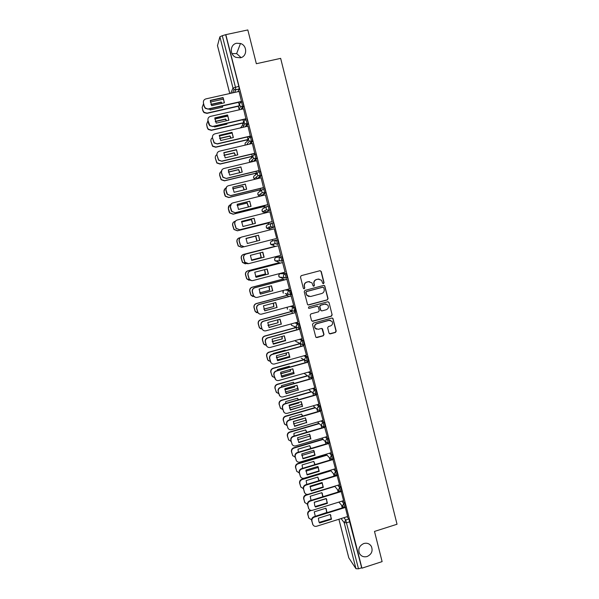 <?xml version="1.0" encoding="UTF-8"?>
<svg xmlns="http://www.w3.org/2000/svg" width="599" height="599" viewBox="0 0 599 599"><rect width="100%" height="100%" fill="white"/><g stroke="black" fill="none" stroke-linecap="round" stroke-linejoin="round"><path stroke-width="0.9" d="M323.527 283.634L324.066 282.706L321.251 271.504L319.948 270.718L301.252 275.652L300.473 276.985L303.326 288.224L304.247 288.77L304.786 287.842L304.419 286.382C304.097 284.278 304.921 282.863 306.89 282.122L308.448 281.702L311.937 282.833L313.142 285.948L313.906 286.195L314.445 285.266L314.078 283.814C313.764 281.717 314.58 280.295 316.542 279.561L318.091 279.149L321.513 280.212L322.779 283.402L323.527 283.634M323.161 283.634L323.842 282.683L321.027 271.497L320.128 270.688M303.85 288.77L304.584 287.812L304.419 286.382M313.524 286.195L314.228 285.244L314.078 283.814M363.818 543.518C359.348 545.637 357.895 548.954 359.46 553.476C361.204 556.344 363.758 557.355 367.12 556.516C371.635 554.337 373.057 550.983 371.395 546.438C369.635 543.667 367.112 542.694 363.818 543.518M236.657 43.255C229.934 44.356 229.41 54.921 235.946 57.354L240.349 57.789C247.35 56.628 247.462 45.472 240.484 43.487L236.657 43.255M241.068 57.594L236.642 53.573L232.023 53.648M287.026 277.839L287.438 277.726L286.247 273.548L281.448 273.354M281.897 261.321L283.14 260.887L281.949 256.694L277.307 257.106M256.492 176.907L256.604 177.356M252.186 160.015L252.366 160.809M239.218 108.314L239.248 109.078M328.993 333.111L330.281 333.875L335.462 332.438L336.226 331.112L332.932 318.398L331.846 318.047L313.284 323.123L312.521 324.456L315.815 337.155L316.946 337.559L323.235 335.822L324.007 334.497L322.494 328.844L321.378 328.462L318.256 329.315L315.239 328.259C314.228 326.2 314.76 324.688 316.841 323.715L329.053 320.375L331.973 321.334C333.081 323.408 332.572 324.95 330.461 325.961L328.432 326.515L327.66 327.848L328.993 333.111M225.823 34.645L247.821 29.95L256.35 63.719L280.654 58.365L397.032 524.252L374.495 531.425L382.117 561.615L361.938 568.174L225.823 34.645L222.281 35.7L235.414 87.08L235.796 89.723L234.583 92.441M327.294 299.927L328.057 298.602L324.718 285.76L323.647 285.431L304.988 290.403L304.217 291.735L307.557 304.569L308.68 304.951L327.294 299.927L327.825 298.564L324.718 286.18L323.909 285.394M329.046 302.532L332.146 314.887L331.382 316.212L312.82 321.289L311.517 320.517L310.177 315.224L310.948 313.891L318.496 311.839L319.267 310.507L318.181 306.591L317.081 306.224L309.211 308.35L308.425 308.081L308.837 306.875L327.75 301.769L329.046 302.532L332.146 314.887M347.091 516.69L348.888 519.019L345.713 520.014L358.516 568.81L355.956 568.691L348.805 557.856M238.252 106.255L238.806 108.412M242.573 123.124L242.902 124.427M242.924 124.495L243.104 125.206M246.87 139.934L247.207 141.259M251.153 156.683L251.498 158.024M252.216 160.846L252.434 161.678M255.421 173.373L255.766 174.728M256.447 177.394L256.821 178.831M259.674 189.995L260.026 191.373M260.67 193.889L261.112 195.626M263.912 206.565L264.264 207.95M264.87 210.316L265.35 212.196M265.394 212.353L265.544 212.944M268.135 223.068L268.494 224.475M269.056 226.692L269.572 228.698M269.587 228.758L269.879 229.904M272.35 239.548L272.695 240.918M273.488 244.025L274.14 246.556M276.663 256.409L276.865 257.226M277.741 260.647L278.325 262.916M281.979 277.217L282.488 279.216M286.21 293.735L286.644 295.449M290.418 310.2L290.785 311.63M294.611 326.605L294.91 327.758M298.796 342.957L299.013 343.819M302.959 359.25L303.109 359.827M361.938 568.174L361.669 567.785L358.516 568.81M225.726 34.967L238.829 86.316L239.196 88.959L237.93 91.692M217.497 45.591L219.885 36.809L222.281 35.7M241.524 101.65L239.113 91.422M245.949 118.984L243.546 108.831M250.36 136.25L247.964 126.164M254.747 153.449L252.359 143.438M252.134 156.451L251.797 154.153M259.12 170.588L256.739 160.652M256.402 173.133L256.177 171.299M263.485 187.667L261.089 177.798M260.655 189.756L260.55 188.378M267.82 204.671L265.402 194.885M264.885 206.318L264.9 205.397M272.148 221.615L269.902 211.791L237.264 220.005C235.347 220.694 234.546 222.064 234.86 224.101L236.193 228.376L239.787 229.731L236.051 228.451L234.726 224.176C234.404 222.543 234.943 221.286 236.328 220.402M269.108 222.821L269.228 222.349M274.23 228.743L276.716 238.492M280.759 255.346L278.303 245.732M285.087 272.126L282.593 262.519M279.688 263.275L279.291 262.661M289.414 288.83L286.861 279.246M283.971 280.01L283.454 278.962M293.697 305.483L291.114 295.913M288.231 296.685L287.61 295.195M297.95 322.075L295.352 312.521M292.477 313.299L291.743 311.375M302.188 338.607L299.575 329.061M306.403 355.08L303.783 345.548M310.596 371.492L307.976 361.968M314.774 387.845L312.154 378.328M318.938 404.13L316.317 394.621M323.086 420.363L320.458 410.862M327.219 436.536L324.591 427.042M331.329 452.649L328.701 443.163M335.433 468.703L332.879 459.246M339.513 484.703L337.05 475.351M343.586 500.637L341.198 491.397M347.637 516.518L345.324 507.39M343.002 500.816L344.822 503.07L343.691 503.422L344.777 507.563M338.892 484.891L340.734 487.069L339.603 487.414L340.681 491.554M334.759 468.912L336.638 471.009L335.5 471.353L336.571 475.494M330.611 452.866L332.52 454.888L331.389 455.225L332.445 459.373M329.457 442.863L328.394 438.708L327.256 439.045L328.304 443.193M326.433 436.768L328.394 438.708M322.225 420.618L324.254 422.467L325.294 426.615M317.994 404.407L320.091 406.167L321.124 410.322M313.726 388.145L315.913 389.799L316.938 393.97M309.413 371.829L311.727 373.379L312.738 377.55M305.048 355.454L307.519 356.899L308.515 361.077M300.608 339.041L303.296 340.352L304.277 344.545M296.071 322.591L299.058 323.745L300.017 327.952M291.354 306.111L294.805 307.077L295.726 311.308M286.329 289.654L290.537 290.343L291.406 294.596M272.013 241.097L277.629 239.772L276.453 240.072L277.562 244.422L275.3 243.658L274.866 242.797C274.656 241.442 275.188 240.536 276.453 240.072L272.013 241.097C270.793 241.539 270.284 242.415 270.486 243.718L270.905 244.549L273.084 245.283M274.409 227.148L273.226 227.448L270.995 226.722L270.523 225.808C270.314 224.453 270.845 223.547 272.118 223.083L273.294 222.791C273.945 223.697 274.335 225.112 274.477 227.014L268.906 228.93L266.75 228.234L266.293 227.35C266.091 226.048 266.607 225.172 267.828 224.73L271.632 223.27M267.79 206.026L268.944 205.742C269.587 206.625 269.984 208.033 270.127 209.979L264.706 212.525L262.587 211.859L262.092 210.93C261.89 209.62 262.399 208.744 263.627 208.302L266.787 206.573M263.433 188.902L264.578 188.625C265.215 189.479 265.612 190.901 265.761 192.885L260.46 196.06M259.06 171.718L260.198 171.441C260.827 172.272 261.224 173.695 261.374 175.724L258.304 178.472M254.665 154.467L255.795 154.198C256.424 154.999 256.814 156.429 256.971 158.503L254.553 161.168M250.262 137.149L251.378 136.886C251.999 137.658 252.396 139.095 252.553 141.214L250.562 143.865M246.945 119.515C247.559 120.249 247.956 121.694 248.121 123.858L246.436 126.524M242.49 102.07C243.104 102.773 243.501 104.233 243.666 106.442L242.213 109.13M239.39 105.619L238.552 102.324M345.9 507.211L344.822 503.07M341.812 491.21L340.734 487.069M337.709 475.149L336.638 471.009M333.583 459.029L332.52 454.888M277.562 244.422L278.82 243.98L277.629 239.772M361.669 567.785L348.888 519.019M243.756 122.683L242.984 119.665M248.053 139.522L247.394 136.939M296.707 329.847L296.123 327.548M300.923 346.342L300.256 343.714M305.123 362.769L304.464 360.171M309.309 379.137L308.65 376.576M313.479 395.445L312.828 392.914M317.627 411.685L316.991 409.199M321.768 427.873L321.139 425.425M325.886 444.001L325.272 441.598M329.997 460.069L329.39 457.711M334.092 476.085L333.493 473.764M338.165 492.034L337.581 489.757M342.231 507.93L341.662 505.698M319.072 279.037L318.091 279.149M313.869 283.799C313.547 281.695 314.37 280.28 316.324 279.546L317.882 279.134M309.511 281.597L308.448 281.702M304.217 286.359C303.903 284.263 304.719 282.84 306.688 282.099L308.245 281.687M308.058 304.928L327.061 299.889M323.789 287.745L322.883 287.206L306.508 291.578L305.969 292.507L306.98 295.314L310.537 296.52L321.715 293.525C323.67 292.784 324.486 291.369 324.171 289.272L323.789 287.745M308.942 296.565L306.778 295.285L305.767 292.477L306.306 291.548L322.794 287.153M312.101 321.229L331.15 316.152L331.913 314.827M317.485 306.194L309.211 308.35M326.313 309.713C328.454 308.687 328.948 307.13 327.803 305.041L324.905 304.105L320.592 305.273L319.829 306.598L320.907 310.514L322.007 310.881L326.313 309.713M326.096 304.045L324.905 304.105M321.363 310.851L320.495 310.057L319.604 306.546L320.375 305.22L324.673 304.06M328.814 302.488L328.11 301.731M330.468 320.353L329.053 320.375M316.414 329.195L315.029 328.177C314.018 326.126 314.55 324.613 316.624 323.647L328.821 320.3M316.152 337.462L323.018 335.732L323.782 334.407L321.895 328.447M329.525 333.793L335.223 332.355L335.987 331.03L332.894 318.743L332.28 318.017M222.004 103.328L221.256 102.04L210.923 104.376M209.53 108.906L210.174 109.976L222.573 107.161L222.626 105.933M223.667 99.075L210.294 102.092M203.495 103.829L202.155 107.401L202.979 110.568L204.072 112.335L207.052 113.114L239.315 105.768M222.491 107.176L222.491 105.963M221.78 103.38L221.143 102.324L211.035 104.608M239.166 106.045L206.962 113.376L203.989 112.605L202.896 110.837L202.155 107.401M223.06 97.525L224.415 102.788L211.679 105.671L210.316 100.392L223.06 97.525L224.318 102.803M222.94 97.824L210.286 100.677M241.592 101.635L208.377 109.168L205.322 108.374L204.199 106.562L203.443 103.013L204.289 106.27L205.412 108.09L208.377 109.168M239.173 91.407L205.884 98.895C203.93 99.554 203.113 100.924 203.443 103.013M241.711 101.343L208.474 108.891M226.557 120.743L225.628 119.014L215.258 121.395M214.15 126.314L214.577 126.966L226.946 124.113L226.999 123.349M227.934 116.064L214.779 119.081M207.913 120.856L206.58 124.427L207.396 127.58L208.355 129.212L211.462 130.103L243.741 122.645M226.841 124.135L226.879 123.379M226.355 120.796L225.509 119.268L215.341 121.604M243.628 122.885L211.365 130.342L208.257 129.451L207.306 127.827L206.58 124.427M231.057 138.099L229.986 135.921L219.601 138.339M218.785 143.64L231.326 140.705M232.165 133.008L219.286 136.003M212.458 137.733C211.162 138.601 210.676 139.822 210.983 141.386L212.638 146.044L215.85 147.032L248.046 139.477M230.87 138.144L229.859 136.145L219.661 138.526M247.934 139.687L215.752 147.242L212.54 146.253L210.983 141.386M227.545 114.963L228.893 120.212L216.194 123.132L214.839 117.876L227.545 114.963L228.788 120.234M227.418 115.233L214.809 118.123M246.024 118.961L212.892 126.599L209.71 125.685L208.729 124.015L207.98 120.511L209.8 125.431L212.892 126.599M243.613 108.816L210.421 116.393C208.467 117.06 207.651 118.43 207.98 120.511M246.144 118.714L212.997 126.352M232.015 132.342L233.355 137.568L220.694 140.525L219.339 135.292L232.015 132.342L233.243 137.59M231.88 132.581L219.316 135.501M250.442 136.228L217.392 143.962L214.098 142.951L212.503 137.942L214.202 142.727L217.392 143.962M248.038 126.149L214.936 133.832C212.989 134.498 212.181 135.868 212.503 137.942M250.554 136.01L217.504 143.745M235.512 155.396L234.321 152.767L223.966 155.216M236.343 149.892L223.801 152.85M216.905 154.602C215.573 155.463 215.063 156.691 215.37 158.286L216.928 162.823L220.23 163.894L252.336 156.257M235.34 155.441L234.187 152.962L224.004 155.373M252.231 156.429L220.118 164.074L216.823 163.003L215.37 158.286M239.914 172.639L238.642 169.554L228.339 172.025M221.308 171.426C219.953 172.287 219.436 173.515 219.743 175.118L221.226 179.55L224.588 180.696L256.604 172.969M239.75 172.677L238.499 169.719L228.361 172.153M256.514 173.111L224.468 180.846L221.113 179.7L219.638 175.275L220.147 172.512M244.28 189.816L242.947 186.274L232.726 188.767M225.89 188.086C224.385 188.91 223.786 190.175 224.101 191.89L225.509 196.225L228.93 197.438L260.864 189.621M244.115 189.853L242.805 186.416L232.741 188.865M260.797 189.726L228.803 197.558L225.389 196.345L224.79 195.124L223.989 192.024L224.745 188.962M236.463 149.653L237.803 154.856L225.172 157.851L223.824 152.633L236.463 149.653L237.676 154.886M236.32 149.862L223.809 152.812M254.845 153.426L221.877 161.266L218.5 160.158L217.01 155.306L218.613 159.97L221.877 161.266M252.449 143.423L219.436 151.195C217.497 151.869 216.688 153.239 217.01 155.306M254.957 153.247L221.997 161.071M240.903 166.896L242.236 172.078L229.642 175.11L228.294 169.914L240.903 166.896L242.101 172.115M240.753 167.076L228.279 170.064M259.24 170.565L226.34 178.495L222.895 177.311L221.383 172.767L221.907 169.929M256.836 160.629L223.921 168.499C221.982 169.173 221.173 170.543 221.503 172.602L223.015 177.154L226.34 178.495M259.337 170.416L226.467 178.337M245.32 184.073L246.646 189.239L234.089 192.301L232.749 187.128L245.32 184.073L246.496 189.277M245.163 184.222L232.734 187.24M263.627 187.629L230.787 195.663L227.291 194.413L226.677 193.163L225.845 189.973L226.632 186.821M261.216 177.768L228.384 185.735C226.452 186.416 225.651 187.779 225.973 189.831L227.418 194.286L230.787 195.663M263.702 187.517L230.922 195.536M248.585 206.94L247.245 202.941L237.129 205.435M230.57 204.671C228.84 205.412 228.129 206.722 228.444 208.602L229.791 212.847L233.258 214.12L265.102 206.206M248.428 206.977L247.088 203.046L237.137 205.502M265.095 206.273L233.123 214.21L229.664 212.944L229.125 211.799L228.316 208.707L229.424 205.33M249.723 201.189L251.041 206.333L238.522 209.433L237.182 204.281L249.723 201.189L250.884 206.37M249.558 201.309L237.174 204.356M268.038 204.618L235.22 212.765L231.678 211.462L231.117 210.286L230.293 207.104L231.431 203.638M265.574 194.84L232.831 202.904C230.907 203.585 230.106 204.955 230.428 206.999L231.813 211.357L235.22 212.765M268.053 204.551L235.362 212.667M252.845 224.011L251.513 219.541L241.547 222.034M235.37 221.196L235.108 221.263C233.236 221.937 232.457 223.262 232.771 225.254L234.067 229.417L237.563 230.735L269.325 222.738L237.421 230.802L233.932 229.484L232.637 225.321C232.33 223.734 232.846 222.514 234.194 221.645M252.681 224.048L251.355 219.623L241.547 222.072M254.103 218.238L255.421 223.36L242.932 226.497L241.607 221.368L254.103 218.238L255.256 223.405M253.931 218.328L241.599 221.413M272.395 221.555L239.637 229.799M272.388 221.525L239.787 229.731M257.061 241.023L255.773 236.081L245.987 238.559M240.446 237.593L239.413 237.855C237.548 238.529 236.77 239.862 237.077 241.839L238.335 245.934L241.861 247.29L243.561 246.855M256.889 241.068L255.601 236.133L245.987 238.574M241.711 247.327L238.192 245.972L236.934 241.884C236.627 240.019 237.331 238.716 239.046 237.968M258.296 235.28L246.002 238.395L258.476 235.22L259.607 240.371M244.033 246.773L240.424 245.38L239.136 241.18C238.814 239.271 239.54 237.93 241.3 237.167M258.476 235.22L259.786 240.326L247.327 243.501L246.009 238.387M274.237 228.803L241.682 237.047C239.765 237.743 238.964 239.106 239.286 241.135L240.573 245.343L244.19 246.736L276.701 238.439M261.291 257.51L251.445 260.048L261.291 257.51L260.198 252.815M245.395 263.889L242.438 262.399L241.225 258.386C240.918 256.417 241.689 255.092 243.546 254.41L275.338 246.249L243.696 254.38C241.839 255.069 241.06 256.394 241.367 258.364L242.588 262.392L246.653 263.65M261.112 257.525L260.033 252.86M262.654 252.186L263.942 257.248L251.692 260.415M247.821 263.777L244.781 262.25L243.531 258.124C243.216 256.102 244.01 254.74 245.919 254.043L278.55 245.665L246.077 254.021C244.167 254.717 243.374 256.08 243.688 258.109L244.939 262.242L248.578 263.672L280.998 255.286M264.137 257.226L262.826 252.142L250.389 255.339L251.707 260.438L263.942 257.248M255.533 276.461L265.514 273.908L264.683 269.647M265.514 273.908L255.563 276.513M279.531 262.647L247.971 270.853C246.114 271.542 245.343 272.867 245.65 274.829L246.833 278.797L250.36 280.235M265.327 273.9L264.526 269.692M249.087 280.287L246.676 278.775L245.493 274.821C245.186 272.859 245.957 271.534 247.814 270.845L247.971 270.853M279.516 262.602L247.814 270.845M259.667 292.829L269.722 290.253L269.116 286.419M269.722 290.253L259.704 292.904M283.701 278.969L252.224 287.258C250.375 287.954 249.603 289.28 249.91 291.241L251.063 295.142L254.201 296.685M269.535 290.216L268.958 286.464M252.838 296.55L250.899 295.097L249.746 291.196C249.446 289.242 250.217 287.917 252.059 287.228L252.224 287.258M283.619 278.917L252.059 287.228M263.815 309.121L273.915 306.531L273.496 303.139M273.915 306.531L263.852 309.234M287.857 295.232L256.469 303.611C254.62 304.307 253.849 305.632 254.156 307.587L255.279 311.435L258.244 313.015M273.721 306.463L273.339 303.184M256.672 312.708L255.114 311.36L253.983 307.519C253.684 305.565 254.455 304.247 256.297 303.551L256.469 303.611M287.73 295.165L256.297 303.551M267.985 325.354L278.093 322.749L277.831 319.806M278.093 322.749L268.023 325.489M294.783 310.686L294.221 310.844M292.005 311.435L260.692 319.896C258.85 320.6 258.079 321.925 258.386 323.872L259.487 327.675L262.28 329.278C263.156 330.611 264.384 331.12 265.971 330.79L298.04 322.052M277.891 322.659L277.666 319.851M260.572 328.799L259.315 327.571L258.214 323.774C257.907 321.835 258.678 320.51 260.513 319.814L260.692 319.896M294.76 310.559L293.989 310.769M291.84 311.345L260.513 319.814M281.066 334.137L269.033 337.432M272.171 341.512L282.256 338.914L282.114 336.413M282.256 338.914L272.208 341.677M296.131 327.586L264.9 336.129C263.066 336.833 262.295 338.158 262.602 340.097L263.68 343.856L266.241 345.473M273.092 343.766L285.431 340.367M282.047 338.794L281.942 336.458M264.533 344.837L263.5 343.729L262.422 339.977C262.115 338.038 262.886 336.72 264.721 336.017L264.9 336.129M295.943 327.473L264.721 336.017M285.468 350.632L285.154 350.175L273.234 353.485L273.181 354.039M276.371 357.603L286.404 355.02L286.359 352.968M286.404 355.02L276.401 357.805M300.196 343.684L269.093 352.302C267.266 353.006 266.495 354.331 266.802 356.263L267.858 359.977L270.389 361.609M277.135 359.924L289.699 356.42M286.187 354.87L286.172 353.021M285.349 350.662L285.057 350.198M268.539 360.83L267.671 359.827L266.615 356.113C266.308 354.181 267.079 352.863 268.906 352.16L269.093 352.302M299.957 343.556L268.906 352.16M266.997 269.041L268.27 274.057L256.035 277.255M251.595 280.617L249.124 279.067L247.911 275.001C247.597 272.987 248.39 271.632 250.292 270.928L282.833 262.459M268.464 274.065L267.161 269.003L254.762 272.231L256.072 277.307L268.27 274.057M282.84 262.504L250.457 270.928C248.555 271.632 247.761 272.994 248.076 275.016L249.289 279.089C250.195 280.369 251.415 280.856 252.95 280.549L285.289 272.073M271.332 285.835L272.575 290.8L260.363 294.042M255.444 297.314L253.459 295.824L252.276 291.818C251.962 289.811 252.756 288.448 254.65 287.745L287.026 279.209M272.777 290.844L271.482 285.798L259.112 289.062L260.423 294.116L272.575 290.8M287.123 279.261L254.822 287.775C252.928 288.486 252.134 289.849 252.449 291.863L253.632 295.869C254.53 297.179 255.758 297.673 257.308 297.359L289.557 288.793M275.645 302.562L276.865 307.489L264.676 310.761M259.374 313.906L257.78 312.521L256.627 308.567C256.312 306.568 257.098 305.213 258.993 304.494L291.241 295.884M277.075 307.557L275.78 302.525L263.448 305.827L264.758 310.866L276.865 307.489M291.384 295.958L259.172 304.562C257.278 305.273 256.484 306.636 256.799 308.642L257.952 312.596C258.85 313.928 260.078 314.43 261.643 314.108L293.81 305.453M325.437 303.963L324.868 304.097M279.943 319.23L281.141 324.111L268.973 327.421M263.38 330.416L262.085 329.158L260.954 325.257C260.647 323.265 261.434 321.91 263.32 321.191L295.457 312.491M281.358 324.201L280.07 319.192L267.768 322.532L269.071 327.548L281.141 324.111M295.629 312.588L263.508 321.281C261.613 322 260.827 323.363 261.134 325.362L262.085 329.158M328.903 320.323L329.39 320.21M284.226 335.837L285.401 340.666L273.256 344.013M267.439 346.881L266.375 345.735L265.267 341.887C264.96 339.895 265.746 338.54 267.626 337.821L299.665 329.038M285.626 340.794L284.338 335.799L272.073 339.169L273.369 344.17L285.401 340.666M299.859 329.158L267.82 337.941C265.941 338.667 265.147 340.022 265.462 342.014L266.57 345.87C267.446 347.233 268.681 347.749 270.276 347.42L302.263 338.585M288.493 352.377L289.646 357.169L277.524 360.546M271.542 363.286L270.651 362.253L269.565 358.449C269.258 356.472 270.044 355.117 271.924 354.391L303.858 345.526M289.871 357.318L288.598 352.347L276.364 355.746L277.651 360.733L289.646 357.169M304.075 345.668L272.118 354.533C270.239 355.267 269.46 356.622 269.767 358.606L270.853 362.417C271.721 363.795 272.964 364.319 274.567 363.975L306.471 355.057M289.819 367.067L289.295 366.236L277.397 369.576L277.344 370.571M280.594 373.634L290.537 371.066L290.552 369.471M290.537 371.066L280.609 373.858M303.895 359.827L273.271 368.415C271.444 369.126 270.681 370.444 270.98 372.376L272.028 376.045L274.559 377.692M281.193 376.015L293.922 372.421M290.305 370.893L290.35 369.531M289.699 367.105L289.205 366.259M272.567 376.778L270.793 372.196C270.493 370.272 271.25 368.954 273.077 368.243L273.271 368.415M303.648 359.677L273.077 368.243M292.739 368.857L293.869 373.604L281.77 377.018M275.675 379.654L273.848 374.952C273.541 372.975 274.327 371.627 276.199 370.893L308.043 361.946M294.109 373.783L292.836 368.827L280.639 372.264L281.919 377.228L293.869 373.604M308.268 362.118L276.409 371.073C274.529 371.807 273.75 373.162 274.057 375.139L275.121 378.905C275.989 380.298 277.225 380.822 278.842 380.477L310.656 371.47M294.124 383.45L293.413 382.244L281.552 385.614L281.515 387.036M284.832 389.59L294.656 387.051L294.708 385.921M294.656 387.051L284.839 389.852M307.676 375.887L277.442 384.468C275.615 385.179 274.851 386.505 275.151 388.422L276.176 392.053L278.722 393.715M285.274 392.038L298.107 388.369M294.416 386.857L294.476 385.988M293.997 383.487L293.338 382.267M276.611 392.682L274.948 388.219C274.656 386.303 275.413 384.985 277.232 384.273L277.442 384.468M307.422 375.708L277.232 384.273M296.977 385.277L298.085 389.979L286.008 393.431M279.815 395.976L278.116 391.394C277.809 389.425 278.595 388.077 280.459 387.336L312.214 378.306M298.324 390.189L297.059 385.254L284.892 388.721L286.172 393.663L298.085 389.979M312.453 378.501L280.676 387.546C278.805 388.279 278.026 389.635 278.325 391.604L279.381 395.333C280.235 396.74 281.478 397.264 283.102 396.912L314.834 387.823M298.392 399.78L297.523 398.193L285.686 401.592L285.701 403.434M289.092 405.478L298.751 402.985L298.811 402.318M298.751 402.985L289.077 405.778M311.51 391.873L281.59 400.461C279.77 401.18 279.007 402.498 279.306 404.415L280.317 408.009L282.863 409.679M289.369 407.994L302.248 404.273M298.25 399.825L297.448 398.208M280.661 408.54L279.097 404.19C278.805 402.273 279.561 400.963 281.38 400.237L281.59 400.461M311.248 391.664L281.38 400.237M301.192 401.637L302.278 406.294L290.223 409.783M283.971 412.247L282.369 407.777C282.062 405.815 282.84 404.46 284.705 403.726L316.369 394.606M302.532 406.534L301.267 401.615L289.13 405.111L290.41 410.038L302.278 406.294M316.616 394.831L284.929 403.958C283.065 404.699 282.279 406.047 282.586 408.016L283.619 411.708C284.473 413.115 285.716 413.647 287.348 413.295L318.99 404.115M302.615 416.058L301.611 414.081L289.811 417.51L289.901 419.764M302.839 418.858L293.338 421.629M315.373 407.792L285.723 416.395C283.911 417.121 283.147 418.439 283.447 420.348L284.443 423.912L286.988 425.589M293.473 423.89L306.351 420.124M302.45 416.11L301.552 414.096M284.72 424.362L283.23 420.094C282.938 418.192 283.694 416.874 285.506 416.148L285.723 416.395M315.104 407.56L285.506 416.148M305.4 417.93L306.463 422.55L294.423 426.076M288.126 428.472L286.607 424.092C286.3 422.138 287.078 420.79 288.935 420.049L320.51 410.847M306.718 422.812L305.46 417.915L293.36 421.449L294.626 426.353L306.463 422.55M320.772 411.101L289.16 420.303C287.303 421.052 286.524 422.407 286.831 424.362L287.849 428.015C288.688 429.438 289.931 429.97 291.571 429.61L323.131 420.348M306.8 432.283L305.692 429.91L293.922 433.376L294.102 436.027M319.252 423.643L289.841 432.276C288.029 433.01 287.273 434.327 287.572 436.229L288.553 439.756L291.107 441.441M297.598 439.711L310.409 435.922M306.613 432.343L305.64 429.925M288.77 440.13L287.348 435.945C287.056 434.05 287.812 432.733 289.617 432.006L289.841 432.276M318.982 423.381L289.617 432.006M309.586 434.17L310.626 438.745L298.616 442.302M292.282 444.653L290.822 440.355C290.522 438.408 291.294 437.06 293.151 436.312L324.636 427.027M310.888 439.037L309.638 434.155L297.568 437.719L298.834 442.609L310.626 438.745M324.905 427.304L293.383 436.596C291.526 437.345 290.755 438.7 291.054 440.647L292.057 444.271C292.896 445.701 294.139 446.233 295.786 445.866L327.264 436.521M310.941 448.464L309.75 445.686L298.01 449.183L298.324 452.223M323.146 439.426L293.944 448.104C292.14 448.838 291.384 450.149 291.676 452.043L292.649 455.547L295.202 457.232M301.731 455.472L314.43 451.676M310.731 448.524L309.713 445.701M292.821 455.854L291.451 451.743C291.159 449.849 291.915 448.531 293.712 447.805L293.944 448.104M322.868 439.142L293.712 447.805M313.756 450.351L314.774 454.881L302.787 458.475M296.43 460.773L295.03 456.558C294.723 454.611 295.502 453.263 297.344 452.515L328.746 443.148M315.052 455.203L313.794 450.336L301.761 453.93L303.019 458.804L315.052 455.203L314.774 454.881M329.031 443.455L297.591 452.829C295.741 453.585 294.963 454.933 295.262 456.88L296.258 460.466C297.089 461.896 298.332 462.428 299.979 462.061L331.374 452.634M315.037 464.584L313.801 461.41L302.091 464.929L302.547 468.351M327.047 455.15L298.032 463.866C296.235 464.607 295.479 465.917 295.771 467.812L296.73 471.278L299.283 472.97M305.879 471.166L318.413 467.385M314.804 464.652L313.771 461.417M296.864 471.525L295.539 467.482C295.247 465.588 296.003 464.277 297.8 463.544L298.032 463.866M326.762 454.843L297.8 463.544M317.912 466.464L318.915 470.956L306.943 474.588M300.578 476.849L299.215 472.693C298.916 470.762 299.687 469.414 301.529 468.658L332.078 459.44M307.197 474.94L319.192 471.301L317.942 466.456L305.939 470.08L307.07 474.775M333.134 459.538L301.776 468.995C299.934 469.758 299.163 471.106 299.463 473.045L300.443 476.602C301.267 478.039 302.502 478.571 304.165 478.197L335.47 468.695M319.102 480.653L317.829 477.074L306.156 480.623L306.785 484.404M330.947 470.821L302.106 479.574C300.316 480.316 299.56 481.633 299.852 483.513L300.803 486.957L303.356 488.649M310.05 486.8L322.352 483.034M318.833 480.735L317.814 477.081M300.9 487.152L299.612 483.161C299.32 481.282 300.077 479.971 301.866 479.23L302.106 479.574M330.655 470.485L301.866 479.23M322.052 482.524L323.033 486.98L311.076 490.618M304.711 492.872L303.386 488.777C303.094 486.845 303.858 485.504 305.7 484.741L335.784 475.569M311.353 491.015L323.318 487.346L322.075 482.517L310.102 486.178L311.091 490.633M337.23 475.569L305.954 485.108C304.112 485.871 303.341 487.219 303.641 489.151L304.606 492.678C305.43 494.123 306.666 494.654 308.328 494.272L339.558 484.688M323.116 496.676L321.85 492.678L310.2 496.264L311.038 500.397M334.841 486.425L306.171 495.231C304.382 495.979 303.626 497.29 303.918 499.169L304.854 502.576L307.459 504.276M314.228 502.359L326.253 498.645M322.809 496.773L321.843 492.685M304.928 502.726L303.671 498.787C303.386 496.908 304.135 495.598 305.917 494.856L306.171 495.231M307.347 494.415L305.917 494.856M326.193 498.525L327.428 503.332L315.493 507.031L314.819 505.923L314.25 502.209L326.193 498.525L327.136 502.935L315.141 506.514M308.837 508.843L307.549 504.8C307.25 502.875 308.021 501.528 309.848 500.764L339.626 491.584M341.303 491.539L310.11 501.161C308.275 501.925 307.512 503.272 307.804 505.197L308.762 508.693C309.578 510.146 310.814 510.677 312.476 510.288L343.624 500.629M327.428 503.332L327.136 502.935M315.493 507.031L315.224 506.627M327.091 512.647L325.856 508.229L314.235 511.846L315.299 516.323M311.473 510.438L310.215 510.827C308.433 511.576 307.684 512.886 307.968 514.758L308.897 518.142L311.592 519.85M325.856 508.229L326.777 512.504L315.314 516.316M308.949 518.247L307.721 514.354C307.429 512.482 308.178 511.179 309.96 510.43L310.215 510.827M310.484 510.266L309.96 510.43M330.289 514.466L331.524 519.258L319.619 522.987L318.93 521.849L318.383 518.187L330.289 514.466L331.225 518.839L319.2 522.365M312.948 524.761L311.69 520.763C311.39 518.846 312.161 517.499 313.988 516.735L343.512 507.533M345.368 507.45L314.258 517.154C312.423 517.925 311.66 519.273 311.952 521.19L312.903 524.657C313.711 526.109 314.947 526.641 316.616 526.251L347.675 516.503M331.524 519.258L331.225 518.839M319.619 522.987L319.342 522.56M280.317 273.653L285.079 273.855L286.27 278.041L283.874 277.359L283.499 276.573C283.297 275.233 283.821 274.327 285.079 273.855L286.247 273.548M281.47 273.346L280.339 273.646C279.127 274.095 278.625 274.971 278.82 276.266L279.179 277.015L281.403 277.801M276.169 257.405L280.774 257.001L281.964 261.194L279.591 260.535L279.194 259.719C278.984 258.371 279.516 257.465 280.774 257.001L281.949 256.694M277.322 257.106L276.184 257.398C274.971 257.847 274.462 258.723 274.664 260.018L275.046 260.812L277.255 261.568M343.946 517.678L345.713 520.014L344.193 522.702L341.116 518.562M338.914 519.258L348.865 558.073M355.956 568.691L344.193 522.702L346.739 522.717L349.913 521.714M239.173 89.056L235.766 89.82L234.067 89.521L235.796 89.723L239.196 88.959M230.72 93.309L232.996 88.06L219.885 36.809M217.459 45.449L229.784 93.519M341.879 501.168L343.691 503.422L342.336 506.559L344.927 507.518L346.05 507.166M337.769 485.235L339.603 487.414L338.255 490.574L340.831 491.509L341.969 491.158M333.636 469.249L335.5 471.353L334.16 474.52L336.728 475.449L337.866 475.097M329.48 453.203L331.389 455.225L330.042 458.422L332.61 459.321L333.748 458.984M325.302 437.105L327.256 439.045C326.028 439.546 325.512 440.445 325.714 441.74L328.477 443.14L329.615 442.803M321.094 420.947L323.108 422.797L324.149 426.952M324.254 422.467L323.108 422.797C321.88 423.298 321.363 424.197 321.558 425.5L321.775 426.031L324.321 426.9L325.467 426.563M316.864 404.737L318.945 406.496L319.978 410.652M320.091 406.167L318.945 406.496C317.71 406.991 317.193 407.889 317.395 409.199L317.62 409.753L320.158 410.607L321.304 410.27M312.588 388.466L314.767 390.129L315.793 394.299M315.913 389.799L314.767 390.129C313.532 390.623 313.015 391.521 313.21 392.832L313.457 393.408L315.973 394.247L317.126 393.917M308.275 372.144L310.574 373.709L311.585 377.879M311.727 373.379L310.574 373.709C309.331 374.195 308.814 375.094 309.017 376.412L309.271 377.011L311.779 377.827L312.933 377.497M303.91 355.776L306.366 357.221L307.362 361.407M307.519 356.899L306.366 357.221C305.123 357.708 304.599 358.606 304.801 359.924L305.071 360.553L307.564 361.347L308.725 361.025M299.47 339.356L302.136 340.674L303.116 344.867M303.296 340.352L302.136 340.674C300.893 341.153 300.369 342.059 300.571 343.384L300.863 344.036L303.341 344.807L304.494 344.485M300.144 328.012L299.058 328.304M294.933 322.898L297.898 324.066L298.849 328.274M299.058 323.745L297.898 324.066C296.647 324.538 296.123 325.444 296.325 326.777L296.632 327.451L299.096 328.207L300.256 327.893M295.899 311.36L294.79 311.652M290.216 306.418L293.637 307.392L294.835 311.547L292.394 310.814L292.065 310.102C291.863 308.77 292.387 307.864 293.637 307.392L294.805 307.077M291.631 294.641L290.515 294.94M285.191 289.953L289.369 290.657L290.56 294.82L288.141 294.116L287.79 293.368C287.587 292.035 288.112 291.129 289.369 290.657L290.537 290.343M287.348 277.861L286.217 278.161M272.118 223.083L273.301 227.313L268.906 228.93M270.059 210.114L264.706 212.525M265.701 193.02L260.49 196.053L258.409 195.431L257.87 194.45C257.667 193.133 258.176 192.257 259.412 191.822L262.055 189.89M261.321 175.859L260.131 176.143L257.143 178.757M254.755 179.333L253.632 177.903C253.429 176.585 253.946 175.709 255.174 175.275L257.443 173.178M256.926 158.63L255.728 158.915L253.384 161.453M249.918 162.284L249.379 161.303C249.177 159.978 249.693 159.102 250.929 158.668L252.935 156.384M252.508 141.334L251.318 141.619L249.394 144.142M245.291 145.108L245.111 144.636C244.909 143.311 245.425 142.435 246.661 142.008L248.503 139.477M248.083 123.978L246.878 124.255L245.253 126.793M240.805 127.827L244.107 122.458M243.636 106.547L242.43 106.824L241.03 109.4M241.285 102.347C241.899 103.05 242.288 104.503 242.46 106.712L240.626 106.465L239.667 105.08C239.458 103.694 239.997 102.781 241.285 102.347M245.74 119.793C246.361 120.526 246.751 121.971 246.915 124.135L244.984 123.821L244.13 122.525C243.913 121.14 244.452 120.227 245.74 119.793M250.18 137.171C250.801 137.935 251.191 139.38 251.355 141.491L249.334 141.124L248.57 139.904C248.36 138.526 248.892 137.613 250.18 137.171M254.597 154.482C255.226 155.283 255.616 156.713 255.78 158.787L253.677 158.361L252.995 157.215C252.785 155.845 253.317 154.931 254.597 154.482M259 171.733C259.637 172.557 260.026 173.987 260.183 176.009L258.019 175.544L257.405 174.459C257.188 173.096 257.727 172.183 259 171.733M263.388 188.917C264.024 189.771 264.421 191.193 264.571 193.178L262.355 192.661L261.793 191.643C261.583 190.28 262.115 189.366 263.388 188.917M267.76 206.034C268.397 206.917 268.794 208.332 268.944 210.271L266.682 209.717L266.166 208.759C265.956 207.396 266.488 206.49 267.76 206.034M291.728 294.513L290.56 294.82L285.251 293.547M296.003 311.233L294.835 311.547L289.512 309.915M282.968 291.361L283.297 293.166L282.968 292.447L283.514 290.395M287.131 307.392L287.408 309.264L287.183 307.235M298.983 328.327L291.503 325.302L291.151 323.932M293.607 326.185L291.503 325.302L291.129 323.932M303.221 344.919L295.584 341.28L295.277 340.517L295.584 341.28L297.374 342.216M307.444 361.452L301.177 358.15M311.652 377.924L309.271 377.011L304.075 373.334M305.011 374.001L303.933 373.379M315.838 394.337L313.457 393.408L308.642 389.597M320.016 410.682L317.62 409.753L313.12 405.822M324.171 426.975L321.775 426.031L317.522 421.996M328.312 443.2L325.916 442.257L321.865 438.124M332.31 459.403L330.042 458.422L326.17 454.199M336.076 475.569L334.16 474.52L330.431 470.222M339.85 491.614L338.255 490.574L334.654 486.193M343.654 507.563L338.839 502.112M238.829 86.316L232.996 88.06L234.067 89.521L232.577 92.897M303.641 489.151L303.386 488.777M304.412 492.138L304.165 491.757M304.427 501.685L304.674 502.067M303.671 498.787L303.918 499.169M310.11 501.161L309.848 500.764M307.804 505.197L307.549 504.8M308.575 508.177L308.32 507.772M308.47 517.244L308.725 517.656M307.721 514.354L307.968 514.758M314.258 517.154L313.988 516.735M311.952 521.19L311.69 520.763M312.723 524.155L312.453 523.721M243.666 106.442L240.626 106.465L238.799 109.909M248.121 123.858L244.984 123.821L242.767 127.37M252.553 141.214L249.334 141.124L246.601 144.801M256.971 158.503L253.677 158.361L250.217 162.209M261.374 175.724L258.019 175.544L254.231 178.944L253.564 177.229M265.761 192.885L262.355 192.661L258.409 195.431L257.802 193.732M270.127 209.979L268.944 210.271L266.682 209.717L262.587 211.859L262.033 210.174M274.477 227.014L273.301 227.313L270.995 226.722L266.75 228.234L266.241 226.542M278.82 243.98L277.637 244.28L275.3 243.658L270.905 244.549L270.441 242.85M283.14 260.887L275.046 260.812L274.627 259.09M287.438 277.726L286.27 278.041L279.179 277.015L278.805 275.263M240.761 127.332L240.791 127.834M245.043 144.03L245.261 145.115M249.311 160.667L249.903 162.284M338.892 519.258L348.813 557.961M217.459 45.531L229.761 93.526M236.642 53.573L240.484 43.487M370.145 544.835L371.395 546.438M304.606 492.678L304.352 492.296M304.606 502.187L304.854 502.576M322.165 493.247L322.442 493.621M308.762 508.693L308.5 508.289M326.792 499.484L326.5 499.094M308.642 517.731L308.897 518.142M326.178 508.806L326.462 509.202M312.903 524.657L312.633 524.222M330.91 515.462L330.611 515.043"/></g></svg>
